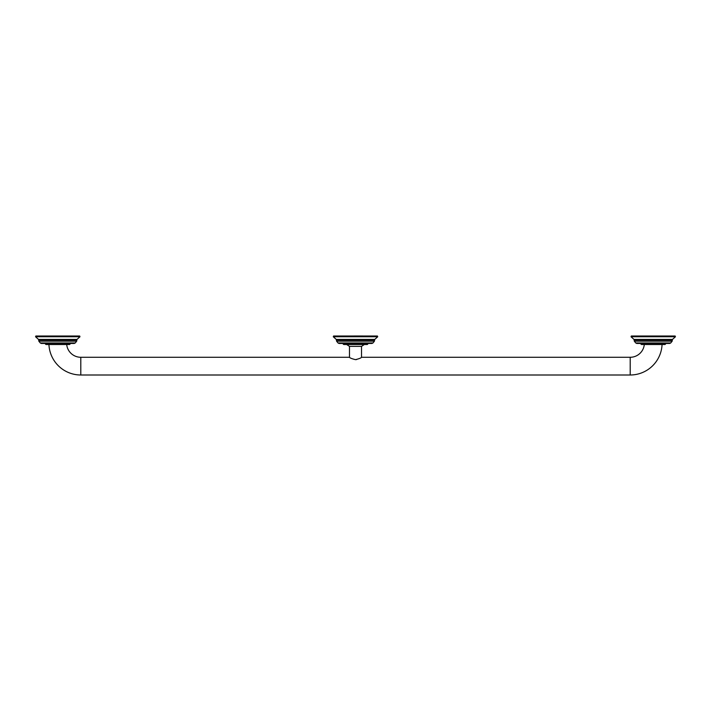 <?xml version="1.0" encoding="UTF-8"?>
<svg xmlns="http://www.w3.org/2000/svg" width="711" height="711" viewBox="0 0 711 711"><rect width="100%" height="100%" fill="white"/><g stroke="black" fill="none" stroke-linecap="round" stroke-linejoin="round"><path stroke-width="1.07" d="M640.833 343.449L640.833 343.662A0.853 0.853 0 0 0 641.678 344.515L664.785 344.515A0.853 0.853 0 0 0 665.638 343.662L665.638 343.449M669.709 343.449L636.763 343.449L635.767 342.978L670.704 342.978L669.709 343.449M631.021 336.747L675.45 336.747L675.166 336.01L631.306 336.01L631.021 336.747L633.99 339.423L672.482 339.423L672.33 340.054L634.132 340.054L633.99 339.423M48.935 344.515A31.897 31.897 0 0 0 80.805 374.999L630.195 374.999A31.897 31.897 0 0 0 662.065 344.515M356.575 359.553L355.5 359.642C359.055 358.779 361.064 357.997 361.526 357.278L630.195 357.278A14.176 14.176 0 0 0 644.299 344.515M66.701 344.515A14.176 14.176 0 0 0 80.805 357.278L349.474 357.278C349.936 357.997 351.945 358.779 355.5 359.642L355.411 359.642M361.526 357.278L361.526 346.364L349.474 346.364L349.474 357.278M70.167 343.449L70.167 343.662A0.853 0.853 0 0 1 69.323 344.515L46.215 344.515A0.853 0.853 0 0 1 45.362 343.662L45.362 343.449M74.237 343.449L41.291 343.449L40.296 342.978L75.233 342.978L74.237 343.449M35.55 336.747L79.979 336.747L79.694 336.01L35.834 336.01L35.55 336.747L38.518 339.423L77.01 339.423L76.868 340.054L38.67 340.054L38.518 339.423M367.907 343.449L367.907 343.662A0.853 0.853 0 0 1 367.054 344.515L343.946 344.515A0.853 0.853 0 0 1 343.093 343.662L343.093 343.449M371.977 343.449L339.023 343.449L338.036 342.978L372.964 342.978L371.977 343.449M333.281 336.747L377.719 336.747L377.434 336.01L333.566 336.01L333.281 336.747L336.25 339.423L374.75 339.423L374.599 340.054L336.401 340.054L336.25 339.423M347.057 336.01L353.598 336.01M353.767 336.001L362.797 336.001M670.704 342.978L672.162 341.182L634.31 341.182L635.767 342.978M665.638 343.662L640.833 343.662M630.195 357.278L630.195 374.999M80.805 357.278L80.805 374.999M70.167 343.662L45.362 343.662M75.233 342.978L76.69 341.182L38.838 341.182L40.296 342.978M367.907 343.662L343.093 343.662M372.964 342.978L374.421 341.182L336.579 341.182L338.036 342.978M672.33 340.054L672.162 341.182M675.45 336.747L672.482 339.423M634.132 340.054L634.31 341.182M76.868 340.054L76.69 341.182M79.979 336.747L77.01 339.423M38.67 340.054L38.838 341.182M346.648 344.515L349.474 346.364M374.599 340.054L374.421 341.182M377.719 336.747L374.75 339.423M336.401 340.054L336.579 341.182M364.352 344.515L361.526 346.364"/></g></svg>
